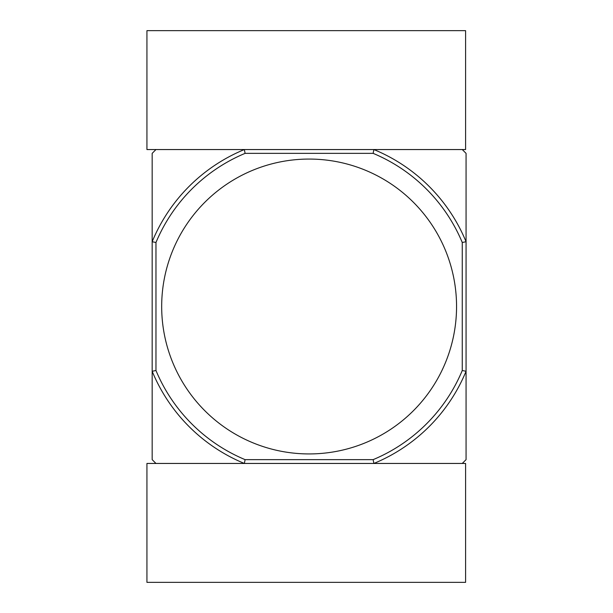 <?xml version="1.0" encoding="UTF-8"?>
<svg xmlns="http://www.w3.org/2000/svg" width="613" height="613" viewBox="0 0 613 613"><rect width="100%" height="100%" fill="white"/><g stroke="black" fill="none" stroke-linecap="round" stroke-linejoin="round"><path stroke-width="0.92" d="M462.263 463.451L466.064 459.643L466.064 371.271A169.793 169.793 0 0 1 373.892 463.451L244.342 463.451A169.793 169.793 0 0 1 152.17 371.271L152.17 459.643L155.97 463.451M462.263 242.487L466.064 241.729L466.064 371.271L462.263 370.513L462.263 242.487A165.985 165.985 0 0 0 373.133 153.357L373.892 149.549A169.793 169.793 0 0 1 466.064 241.729L466.064 153.357L462.263 149.549M155.97 149.549L152.17 153.357L152.17 371.271L155.97 370.513L155.97 242.487A165.985 165.985 0 0 1 245.1 153.357L373.133 153.357M456.555 306.5A147.434 147.434 0 0 0 309.113 159.066A147.434 147.434 0 0 0 161.679 306.5A147.434 147.434 0 0 0 309.113 453.934A147.434 147.434 0 0 0 456.555 306.5M462.263 370.513A165.985 165.985 0 0 1 373.133 459.643L245.1 459.643A165.985 165.985 0 0 1 155.97 370.513M155.97 242.487L152.17 241.729A169.793 169.793 0 0 1 244.342 149.549L146.936 149.549L146.936 30.65L465.589 30.65L465.589 149.549L244.342 149.549L245.1 153.357M245.1 459.643L244.342 463.451L146.936 463.451L146.936 582.35L465.589 582.35L465.589 463.451L373.892 463.451L373.133 459.643"/></g></svg>

